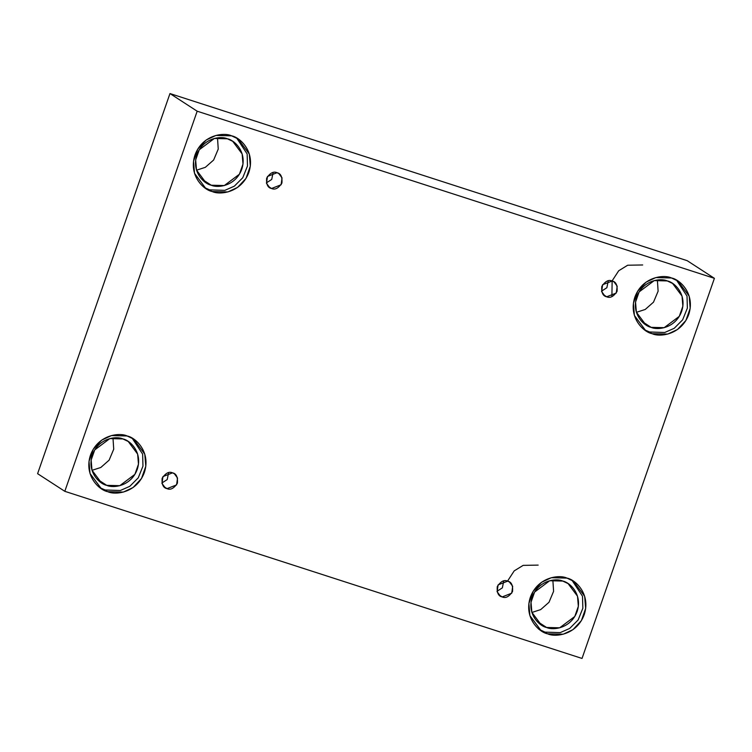 <?xml version="1.0" encoding="UTF-8"?>
<svg xmlns="http://www.w3.org/2000/svg" width="752" height="752" viewBox="0 0 752 752"><rect width="100%" height="100%" fill="white"/><g stroke="black" fill="none" stroke-linecap="round" stroke-linejoin="round"><path stroke-width="1.13" d="M161.887 483L167.207 479.569L168.617 472.613L167.207 479.569L161.887 483M167.019 488.631L176.607 484.899L177.528 477.999L174.332 473.713L172.518 472.848C176.278 473.572 177.914 477.022 177.397 483.207C173.938 488.443 170.478 490.248 167.019 488.631C163.259 487.916 161.633 484.467 162.141 478.281C165.609 473.046 169.068 471.241 172.518 472.848L162.94 476.589L162.009 483.48L165.214 487.775L167.019 488.631L163.692 486.469L167.019 488.631M497.025 591.298L502.345 587.867L503.765 580.911L502.345 587.867L497.025 591.298M502.167 596.928L511.745 593.187L512.676 586.297L509.471 582.01L507.656 581.146C511.426 581.86 513.052 585.31 512.544 591.504C509.076 596.731 505.617 598.536 502.167 596.928C498.397 596.204 496.771 592.755 497.279 586.569C500.747 581.343 504.207 579.529 507.656 581.146L498.078 584.887L497.157 591.777L500.353 596.063L502.167 596.928L498.83 594.757L502.167 596.928M601.544 291.165L606.864 287.725L608.283 280.778L606.864 287.725L601.544 291.165M606.685 296.786L616.264 293.054L617.195 286.164L613.989 281.868L612.175 281.013C615.944 281.727 617.571 285.177 617.063 291.362C613.594 296.598 610.135 298.403 606.685 296.786C602.916 296.072 601.29 292.622 601.797 286.437C605.266 281.201 608.725 279.396 612.175 281.013L602.596 284.745L601.675 291.644L604.871 295.931L606.685 296.786L603.348 294.624L606.685 296.786M266.396 182.868L271.726 179.437L273.136 172.481L271.726 179.437L266.396 182.868M271.538 188.498L281.116 184.757L282.047 177.867L278.851 173.58L277.037 172.716C280.797 173.439 282.432 176.889 281.915 183.074C278.456 188.301 274.997 190.115 271.538 188.498C267.778 187.784 266.152 184.325 266.659 178.139C270.128 172.913 273.587 171.108 277.037 172.716L267.458 176.457L266.528 183.347L269.733 187.633L271.538 188.498L268.201 186.336L271.538 188.498M547.578 633.804L563.248 634.199L572.968 629.65L581.39 620.607L585.676 608.406L584.671 596.289L573.372 581.146L566.98 578.109C575.242 579.538 591.025 593.93 584.21 614.657C576.662 635.149 555.07 637.47 547.578 633.804C539.316 632.376 523.542 617.984 530.348 597.257C537.896 576.765 559.488 574.443 566.98 578.109L551.31 577.705L541.59 582.264L533.168 591.298L528.882 603.499L529.897 615.625L541.186 630.768L547.578 633.804M572.046 580.347L582.509 596.233L582.847 608.265L578.119 619.986L569.678 628.446L560.193 632.639L544.984 632.122L560.193 632.639L569.678 628.446L578.119 619.986L582.847 608.265L582.509 596.233L572.046 580.347M546.601 627.478L559.657 627.807L574.782 616.48L578.344 606.319L577.508 596.214L568.089 583.599L562.769 581.061L549.703 580.732L534.587 592.059L531.025 602.23L531.861 612.325L541.271 624.95L546.601 627.478L536.787 621.114L546.601 627.478C539.71 626.294 526.569 614.299 532.237 597.022C538.526 579.942 556.527 578.015 562.769 581.061C569.649 582.255 582.8 594.249 577.122 611.526C570.834 628.597 552.842 630.533 546.601 627.478M552.861 580.13L553.594 591.335L548.988 602.296L540.697 609.599L531.899 612.457L540.697 609.599L548.988 602.296L553.594 591.335L552.861 580.13M107.705 491.667L123.375 492.071L133.095 487.512L141.517 478.479L145.794 466.278L144.788 454.152L133.499 439.018L127.107 435.972C135.369 437.401 151.143 451.792 144.337 472.529C136.789 493.021 115.197 495.333 107.705 491.667C99.443 490.248 83.66 475.847 90.475 455.12C98.023 434.628 119.615 432.306 127.107 435.972L111.437 435.577L101.708 440.127L93.295 449.17L89.009 461.371L90.014 473.487L101.313 488.631L107.705 491.667M132.173 438.209L142.636 454.105L142.965 466.137L138.246 477.849L129.805 486.318L120.32 490.501L105.111 489.984L120.32 490.501L129.805 486.318L138.246 477.849L142.965 466.137L142.636 454.105L132.173 438.209M106.728 485.341L119.784 485.679L134.899 474.352L138.471 464.181L137.635 454.076L128.216 441.462L122.886 438.933L109.83 438.595L94.714 449.922L91.142 460.092L91.988 470.197L101.398 482.812L106.728 485.341L96.914 478.977L106.728 485.341C99.837 484.156 86.687 472.162 92.364 454.885C98.653 437.805 116.654 435.878 122.886 438.933C129.776 440.117 142.927 452.112 137.249 469.389C130.961 486.469 112.969 488.396 106.728 485.341M112.988 437.993L113.721 449.207L109.115 460.158L100.815 467.471L92.026 470.32L100.815 467.471L109.115 460.158L113.721 449.207L112.988 437.993M212.224 191.534L227.894 191.939L237.613 187.38L246.036 178.346L250.313 166.136L249.307 154.019L238.017 138.876L231.616 135.839C239.888 137.268 255.661 151.66 248.856 172.387C241.307 192.879 219.716 195.2 212.224 191.534C203.961 190.106 188.179 175.714 194.994 154.987C202.532 134.495 224.134 132.173 231.616 135.839L215.956 135.445L206.227 139.994L197.814 149.028L193.527 161.238L194.533 173.355L205.832 188.498L212.224 191.534M236.692 138.077L247.154 153.963L247.483 166.004L242.764 177.716L234.323 186.176L224.839 190.369L209.629 189.852L224.839 190.369L234.323 186.176L242.764 177.716L247.483 166.004L247.154 153.963L236.692 138.077M211.246 185.208L224.303 185.547L239.418 174.22L242.99 164.049L242.153 153.944L232.735 141.329L227.405 138.8L214.348 138.462L199.233 149.789L195.661 159.96L196.507 170.065L205.916 182.68L211.246 185.208L201.433 178.844L211.246 185.208C204.356 184.024 191.205 172.029 196.883 154.752C203.172 137.672 221.163 135.745 227.405 138.8C234.295 139.985 247.446 151.979 241.768 169.256C235.479 186.336 217.488 188.263 211.246 185.208M217.507 137.86L218.24 149.075L213.634 160.026L205.334 167.329L196.545 170.187L205.334 167.329L213.634 160.026L218.24 149.075L217.507 137.86M652.097 333.672L667.767 334.067L677.486 329.517L685.909 320.474L690.195 308.273L689.18 296.156L677.89 281.013L671.498 277.977C679.761 279.396 695.534 293.797 688.729 314.524C681.18 335.016 659.589 337.338 652.097 333.672C643.834 332.243 628.052 317.852 634.867 297.115C642.415 276.623 664.007 274.311 671.498 277.977L655.829 277.573L646.109 282.122L637.687 291.165L633.4 303.366L634.406 315.492L645.705 330.626L652.097 333.672M676.565 280.205L687.027 296.1L687.366 308.132L682.637 319.844L674.196 328.314L664.712 332.497L649.502 331.98L664.712 332.497L674.196 328.314L682.637 319.844L687.366 308.132L687.027 296.1L676.565 280.205M651.119 327.346L664.176 327.675L679.291 316.348L682.863 306.177L682.026 296.081L672.608 283.466L667.278 280.928L654.221 280.599L639.106 291.926L635.543 302.097L636.38 312.193L645.789 324.808L651.119 327.346L641.306 320.982L651.119 327.346C644.229 326.152 631.078 314.157 636.756 296.89C643.045 279.81 661.046 277.873 667.278 280.928C674.168 282.122 687.319 294.117 681.641 311.384C675.352 328.464 657.361 330.401 651.119 327.346M657.38 279.998L658.113 291.203L653.507 302.163L645.216 309.467L636.418 312.315L645.216 309.467L653.507 302.163L658.113 291.203L657.38 279.998M687.196 260.681L169.971 93.558L197.174 111.202L714.4 278.325L687.196 260.681L714.4 278.325L582.029 658.442L64.804 491.319L197.174 111.202L169.971 93.558L37.6 473.675L64.804 491.319L37.6 473.675L169.971 93.558L687.196 260.681M714.4 278.325L197.174 111.202L64.804 491.319L582.029 658.442L714.4 278.325M612.128 280.994L611.902 296.655M612.222 280.722L618.708 270.758L627.676 265.23L642.678 264.967M644.436 329.752L649.502 331.98L644.436 329.752M204.563 187.615L209.629 189.852L204.563 187.615M100.044 487.747L105.111 489.984L100.044 487.747M507.703 580.864L514.189 570.89L523.157 565.372L538.159 565.109M539.917 629.885L544.984 632.122L538.592 629.076"/></g></svg>
